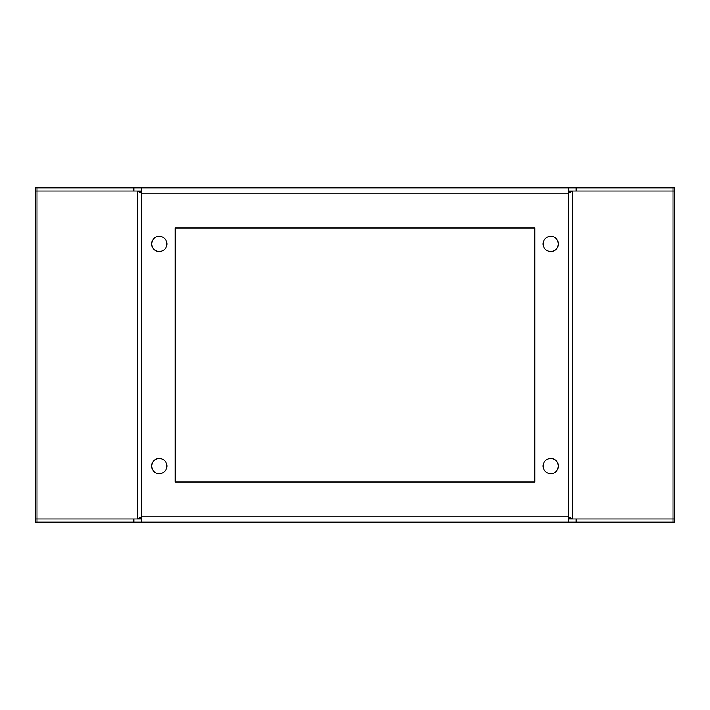 <?xml version="1.0" encoding="UTF-8"?>
<svg xmlns="http://www.w3.org/2000/svg" width="710" height="710" viewBox="0 0 710 710"><rect width="100%" height="100%" fill="white"/><g stroke="black" fill="none" stroke-linecap="round" stroke-linejoin="round"><path stroke-width="1.06" d="M133.888 187.848L35.5 187.848L35.5 522.152L133.888 522.152L133.888 518.983L35.5 518.983L139.87 518.983L141.37 516.862L141.37 522.152L568.63 522.152L568.63 193.138L572.366 191.017L570.13 191.017L568.63 193.138L568.63 187.848L133.888 187.848L133.888 191.017L35.5 191.017L139.87 191.017L141.37 193.138L141.37 516.862L137.633 518.983L137.633 191.017L141.37 193.138L141.37 191.017L139.87 191.017M175.148 228.043L175.148 481.957L534.852 481.957L534.852 228.043L175.148 228.043M151.665 466.088A7.615 7.615 0 0 0 159.28 473.703A7.615 7.615 0 0 0 166.894 466.088A7.615 7.615 0 0 0 159.28 458.465A7.615 7.615 0 0 0 151.665 466.088M543.106 466.088A7.615 7.615 0 0 0 550.72 473.703A7.615 7.615 0 0 0 558.335 466.088A7.615 7.615 0 0 0 550.72 458.465A7.615 7.615 0 0 0 543.106 466.088M151.665 243.912A7.615 7.615 0 0 0 159.28 251.535A7.615 7.615 0 0 0 166.894 243.912A7.615 7.615 0 0 0 159.28 236.297A7.615 7.615 0 0 0 151.665 243.912M543.106 243.912A7.615 7.615 0 0 0 550.72 251.535A7.615 7.615 0 0 0 558.335 243.912A7.615 7.615 0 0 0 550.72 236.297A7.615 7.615 0 0 0 543.106 243.912M572.366 518.983L568.63 516.862L570.13 518.983L674.5 518.983L576.112 518.983L576.112 522.152L674.5 522.152L674.5 191.017L572.366 191.017L572.366 518.983M141.37 187.848L141.37 191.017M570.13 191.017L568.63 191.017M576.112 187.848L576.112 191.017L674.5 191.017L674.5 187.848L568.63 187.848M139.87 518.983L141.37 518.983M568.63 518.983L570.13 518.983M133.888 522.152L141.37 522.152M568.63 522.152L576.112 522.152M37.053 187.848L37.053 522.152M141.37 516.862L568.63 516.862M568.63 193.138L141.37 193.138M672.947 522.152L672.947 187.848"/></g></svg>
